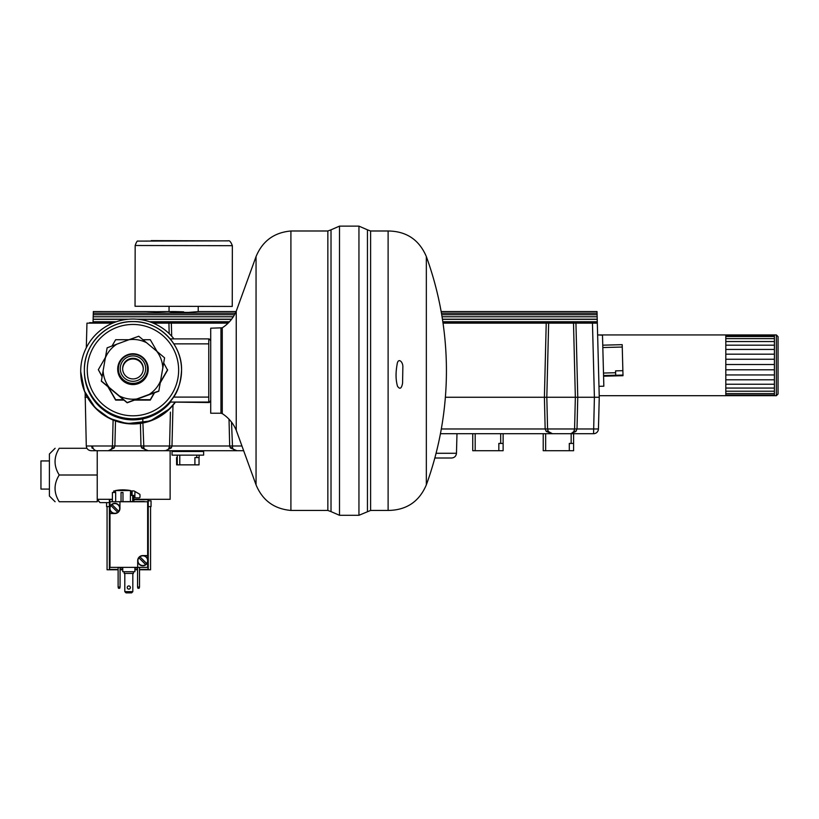 <?xml version="1.0" encoding="UTF-8"?>
<svg xmlns="http://www.w3.org/2000/svg" width="819" height="819" viewBox="0 0 819 819"><rect width="100%" height="100%" fill="white"/><g stroke="black" fill="none" stroke-linecap="round" stroke-linejoin="round"><path stroke-width="1.23" d="M570.802 323.136L551.361 323.136M109.101 323.136L89.66 322.655M166.206 323.136L152.058 322.655M93.131 319.144L93.335 311.558L93.294 313.186L235.329 313.186M441.441 313.186L597.061 313.186L597.02 311.558L597.215 319.144M156.49 311.701C169.164 311.507 169.164 311.599 156.49 311.978C143.816 311.599 143.816 311.507 156.49 311.701C169.164 311.507 169.164 311.599 156.49 311.978C143.816 311.599 143.816 311.507 156.49 311.701L156.49 311.978M169.052 311.558L166.318 311.578M146.662 311.578L93.335 311.558M198.229 306.47L198.218 311.609L188.534 312.397C167.803 312.448 161.363 310.954 183.63 311.834M232.361 245.69L232.248 306.439L135.043 306.255L135.166 245.505L232.361 245.69C230.866 241.83 229.443 240.223 228.112 240.858L137.971 241.103C137.336 240.52 136.394 241.984 135.166 245.505M575.9 431.459A2.426 1.157 32.6 0 0 573.853 431.459L574.58 428.972L575.347 397.256L577.764 397.256L577.006 428.972L575.9 431.459L571.345 433.435M571.437 433.405L573.75 431.623M552.303 433.701L552.395 433.701A4.863 4.863 0 0 1 548.3 431.459A2.426 1.157 -32.6 0 0 546.253 431.459L545.157 428.972L544.4 397.256L546.816 397.256L547.573 428.972L548.3 431.459L552.395 433.701L546.253 431.459M440.448 433.701L593.57 433.701A4.863 4.863 0 0 0 598.433 428.972L441.318 428.972M569.758 433.701A4.863 4.863 0 0 0 573.853 431.459A4.863 4.863 0 0 1 569.758 433.701M115.499 420.935L114.885 445.986L112.459 445.986L112.008 447.932A2.426 0.952 -154.7 0 1 114.21 447.932L108.415 450.645M142.711 417.782L143.857 447.932A4.863 4.863 0 0 0 148.249 450.716L141.667 447.932L140.981 445.986L114.885 445.986L114.21 447.932M141.667 447.932A2.426 0.952 154.7 0 1 143.857 447.932M168.714 448.628L169.564 445.986L140.981 445.986L140.428 423.403M92.363 445.986C93.09 449.201 94.707 450.778 97.226 450.716L97.226 499.314L112.408 499.314M92.219 448.29L91.513 445.986M231.511 422.102L232.555 447.932A4.863 4.863 0 0 0 236.947 450.716L230.354 447.932A2.426 0.952 154.7 0 1 232.555 447.932L233.098 448.822M233.169 448.914L234.306 449.928M235.186 450.378L236.742 450.706M172.983 405.282L171.99 445.986L171.314 447.932L165.52 450.645M243.663 450.716L164.721 450.716A4.863 4.863 0 0 0 169.113 447.932A2.426 0.952 -154.7 0 1 171.314 447.932M230.354 447.932L229.678 445.986L169.564 445.986L170.403 412.121M241.943 445.986L229.678 445.986L229.023 419.195M144.031 448.269L144.41 448.822M144.472 448.914L145.096 449.549M146.488 450.378L148.055 450.706M85.135 392.721L86.292 445.986L112.459 445.986L113.104 420.024M443.028 323.136L575.941 323.136L577.764 397.256L599.262 397.256L598.433 428.972L599.262 397.256L597.317 323.136L599.262 397.256M548.648 323.136L546.816 397.256L575.347 397.256L573.505 323.136M85.012 397.256L87.398 397.256M445.372 397.256L544.4 397.256L546.222 323.136M169.113 447.932A4.863 4.863 0 0 1 164.721 450.716L91.144 450.716C88.257 450.44 86.64 448.863 86.292 445.986M112.008 447.932A4.863 4.863 0 0 1 107.617 450.716A4.863 4.863 0 0 0 112.008 447.932M436.077 453.276L456.47 453.276C456.122 456.152 454.504 457.739 451.617 458.005L434.838 458.005M472.747 433.701L472.747 450.716L498.832 450.716L498.832 443.427L503.122 443.427L503.122 450.716L498.832 450.716M503.122 443.427L503.122 433.701M573.597 433.701L573.597 450.716L569.297 450.716L569.297 443.427L573.597 443.427L573.597 433.701M543.222 433.701L543.222 450.716L569.297 450.716M179.781 455.139L179.781 464.854L199.027 464.854L199.027 457.565M179.781 464.854L177.252 464.854L177.252 455.139M176.556 457.565L176.638 464.854L177.252 464.854M199.109 457.565L199.109 455.139L199.109 457.565L194.912 457.565L194.912 464.854M203.614 451.494L172.041 451.494L172.041 455.139L203.634 455.139L203.634 451.494M111.824 323.505L112.674 323.136M169.185 333.64L168.919 323.136L228.132 323.136M86.312 347.768L86.957 323.136L111.814 323.136M153.245 323.136L168.919 323.136M575.941 323.136L597.317 323.136L597.215 319.185L442.434 319.185M402.856 366.994L402.579 383.149C401.576 388.626 399.877 389.649 397.491 386.22C395.741 380.077 395.587 372.942 397.041 364.824C397.839 356.982 403.122 361.629 402.856 366.994M93.038 322.655L93.131 319.185L129.064 319.185M93.151 318.571L93.141 319.082L93.151 318.571M93.192 316.779L233.302 316.779M597.215 319.082L597.205 318.571L597.215 319.082M778.05 393.99L778.05 336.64L776.351 334.94L776.351 395.69L778.05 393.99M725.808 334.951L774.405 334.94L774.405 395.679L725.808 395.679L725.808 334.94L598.228 334.94L602.497 335.186L603.838 386.199L598.976 386.322M774.405 395.679L776.351 395.69M725.808 369.799L774.405 369.799M774.405 364.516L725.808 364.516M774.405 359.254L725.808 359.254M774.405 354.177L725.808 354.177M774.405 349.437L725.808 349.437M774.405 345.188L725.808 345.188M774.405 341.543L725.808 341.543M774.405 338.616L725.808 338.616M774.405 336.507L725.808 336.507M774.405 335.268L725.808 335.268M774.405 395.075L725.808 395.075M774.405 393.57L725.808 393.57M774.405 391.216L725.808 391.216M774.405 388.063L725.808 388.063M774.405 384.224L725.808 384.224M774.405 379.801L725.808 379.801M774.405 374.948L725.808 374.948M623.003 375.696L603.572 376.197L623.003 375.696L622.993 375.071L615.704 375.266L615.632 372.727L615.591 370.864L622.87 370.669L622.194 344.666L602.764 345.178L622.194 344.666M622.87 370.669L622.993 375.071M174.816 402.538A52.242 52.242 180 0 1 80.712 371.283A52.242 52.242 180 0 1 173.945 338.892M170.168 402.538A48.597 48.597 180 0 1 84.367 371.283L84.367 370.178A48.597 48.597 180 0 1 132.965 321.58A48.597 48.597 180 0 1 181.562 370.178A48.597 48.597 180 0 1 132.965 418.765A48.597 48.597 180 0 1 84.367 370.178C83.692 344.205 106.992 320.915 132.965 321.58C158.937 320.915 182.227 344.205 181.562 370.178L181.562 370.27C180.815 382.002 178.163 390.939 173.628 397.092L208.773 397.092L208.773 402.538L169.891 402.057A48.597 48.597 -0 0 0 173.628 397.092M163.718 363.001L167.588 370.137L160.278 382.79M154.484 392.833L150.276 400.112L134.664 400.112M123.945 400.112L115.653 400.112L107.954 386.803M102.099 376.648L98.331 369.707L105.446 357.391M170.157 338.892L208.773 338.892L208.773 343.857L173.823 343.857M208.773 402.057L169.891 402.057M167.588 369.707L160.391 382.176M154.167 392.946L150.276 399.692L135.862 399.692M142.967 339.721L150.276 339.721L157.053 351.464M112.039 345.976L115.653 339.721L129.023 339.721M123.423 399.692L115.653 399.692L108.446 387.203M102.15 376.32L98.331 369.707M160.565 380.794L158.804 391.206L127.18 402.784L101.341 381.193L103.112 370.792A29.893 29.883 -0 0 0 109.224 387.489L119.308 395.915A29.893 29.883 -0 0 0 136.824 398.966L149.16 394.441A29.893 29.883 -0 0 0 160.565 380.794L162.817 367.854A29.893 29.883 -0 0 0 156.695 351.156L146.621 342.741A29.893 29.883 -0 0 0 129.095 339.69L116.769 344.205A29.893 29.883 -0 0 0 105.364 357.852L103.112 370.792M156.695 351.156L164.578 357.831L158.804 391.206M426.341 322.184L426.341 484.858A334.387 334.387 0 0 0 426.341 256.572L426.341 322.184M388.114 311.312L388.114 510.442L370.608 510.442L370.608 230.989L388.114 230.989L388.114 311.312M367.444 511.609L367.444 229.822L358.947 226.126L358.947 515.294L370.608 510.442M358.947 226.126L339.506 226.126L339.506 515.294L358.947 515.294M327.846 510.442L327.846 230.989L290.909 230.989L290.909 510.442L327.846 510.442L331.019 511.609L331.019 229.822L339.506 226.126M220.956 328.194L220.956 413.237L210.718 413.237L210.718 328.194L222.266 327.805C228.614 323.679 233.272 318.141 236.241 311.179L236.241 430.251L256.05 484.858L256.05 256.572C262.51 241.021 274.13 232.494 290.909 230.989M148.208 369.164A15.244 15.244 180 0 1 127.692 383.63A15.244 15.244 180 0 1 117.711 369.164M136.824 398.966L127.18 402.579L119.308 395.915M109.224 387.489L101.341 380.999M158.804 391.001L149.16 394.441M105.364 357.852L107.125 347.829L116.769 344.205M129.095 339.69L138.739 336.251L146.621 342.741M164.578 357.831L162.817 367.854M142.711 376.75A12.694 12.694 -0 0 0 141.103 358.865A12.694 12.694 -0 0 0 123.219 360.473A12.694 12.694 -0 0 0 124.826 378.358A12.694 12.694 -0 0 0 142.711 376.75M140.714 375.43A10.33 10.33 180 0 1 122.635 368.611A10.33 10.33 180 0 1 136.609 358.947A10.33 10.33 180 0 1 140.714 375.43M144.154 378.163A14.578 14.578 -0 0 0 142.311 357.627A14.578 14.578 -0 0 0 121.775 359.469A14.578 14.578 -0 0 0 123.618 379.996A14.578 14.578 -0 0 0 144.154 378.163M144.666 378.787A15.244 15.244 -0 0 0 142.741 357.309A15.244 15.244 -0 0 0 121.263 359.234A15.244 15.244 -0 0 0 123.188 380.712A15.244 15.244 -0 0 0 144.666 378.787M143.284 368.959A10.33 10.33 -0 0 0 125.205 362.479A10.33 10.33 -0 0 0 122.645 368.959M120.065 567.915L122.737 567.915M134.889 567.915L137.561 567.915M139.506 569.42L148.014 569.42L148.014 499.682L133.917 499.682M118.12 569.42L109.613 569.42L109.613 499.682L112.408 499.682M137.561 569.42L134.889 569.42M122.737 569.42L120.065 569.42M113.38 501.74L144.246 501.504M138.872 557.79A4.863 4.863 0 0 0 145.669 564.588A4.863 4.863 0 0 0 146.222 557.237A4.863 4.863 0 0 0 138.872 557.79L145.669 564.588M146.703 563.554L139.906 556.756M137.684 560.667A5.098 5.098 0 0 0 142.782 565.775A5.098 5.098 0 0 0 147.891 560.667A5.098 5.098 0 0 0 142.782 555.569A5.098 5.098 0 0 0 137.684 560.667L137.684 567.352L147.645 567.352L147.645 562.223M147.645 559.111L147.645 555.569L142.782 555.569M147.645 555.569L147.645 501.74L119.943 501.74L119.943 508.425A5.098 5.098 0 0 0 114.844 503.327A5.098 5.098 0 0 0 109.736 508.425A5.098 5.098 0 0 0 114.844 513.533A5.098 5.098 0 0 0 119.943 508.425M137.684 567.352L109.981 567.352L109.981 513.533L114.844 513.533M109.981 506.869L109.981 501.74L119.943 501.74M109.981 513.533L109.981 509.981M124.805 591.656L126.024 592.874L131.603 592.874L132.821 591.656L124.805 591.656L124.805 573.433M132.821 591.656L132.821 573.433M127.232 587.52A1.577 1.577 0 0 0 128.808 589.107A1.577 1.577 0 0 0 130.395 587.52A1.577 1.577 0 0 0 128.808 585.943A1.577 1.577 0 0 0 127.232 587.52M134.889 567.352L134.889 571.723L122.737 571.723L122.737 567.352M139.506 587.039L139.179 588.257L137.889 588.257L137.561 587.039L139.506 587.039L139.506 567.352M137.561 587.039L137.561 567.352M118.12 587.039L120.065 587.039L119.738 588.257L118.448 588.257L118.12 587.039L118.12 567.352M120.065 587.039L120.065 567.352M110.923 505.548A4.863 4.863 0 0 0 117.721 512.336A4.863 4.863 0 0 0 118.274 504.995A4.863 4.863 0 0 0 110.923 505.548L117.721 512.336M133.425 571.723L133.425 573.433L124.191 573.433L124.191 571.723M118.755 511.312L111.957 504.514M122.983 501.504L122.983 492.506L121.038 492.506L121.038 501.504M112.408 501.74L112.408 492.506L115.674 492.506L115.674 501.504M130.416 501.504L130.416 495.423L134.889 495.423M132.698 501.504L132.698 495.423M133.917 501.504L133.917 495.423M115.448 492.506L115.448 490.571A39.128 39.128 0 0 1 117.393 490.243L117.393 490.253A39.107 39.107 0 0 1 125.409 489.936L125.409 489.977A39.066 39.066 0 0 1 126.484 490.059A38.913 27.518 -90 0 1 128.501 490.233L128.501 490.233M115.448 490.571L130.518 490.571A39.128 39.128 0 0 0 128.573 490.243M125.409 489.936L125.409 489.977A39.066 39.066 0 0 1 126.484 490.059M130.508 495.423L130.508 490.929L131.603 490.929L131.603 495.423M135.985 492.076A0.727 0.727 0 0 0 134.889 492.71L134.889 497.123A0.727 0.727 0 0 0 135.616 497.86L139.261 497.86A0.727 0.727 0 0 0 139.988 497.123L139.988 494.809A0.727 0.727 0 0 0 139.629 494.185L134.285 491.093A1.218 1.218 0 0 0 133.671 490.929L131.603 490.929M113.749 492.506L113.749 490.929L115.448 490.929M132.094 490.929L132.094 495.423M109.377 506.603L106.583 506.603L106.583 502.631M107.064 506.603L107.064 569.789L118.12 569.789M148.249 500.778L151.044 500.778L151.044 506.603L148.249 506.603M150.563 506.603L150.563 569.789L148.249 569.789L148.249 499.314M120.065 569.789L122.737 569.789M134.889 569.789L137.561 569.789M139.506 569.789L148.249 569.789M109.377 569.789L109.377 499.314M170.127 450.716L170.127 499.314L133.917 499.314M97.389 499.314L100.041 502.631L109.377 502.631M49.396 489.086L40.95 489.086L40.95 460.943L49.396 460.943M55.108 501.74L49.396 496.027L49.396 454.002L55.108 448.29M97.226 475.01L59.234 475.01C53.665 483.927 53.665 492.833 59.234 501.74C53.665 501.74 53.665 501.74 59.234 501.74C53.665 501.74 53.665 501.74 59.234 501.74L97.226 501.74L97.226 499.314M86.937 448.29L59.234 448.29C53.665 457.197 53.665 466.103 59.234 475.01M59.234 448.29C53.665 448.29 53.665 448.29 59.234 448.29C53.665 448.29 53.665 448.29 59.234 448.29M216.308 240.858L151.228 240.622L216.308 240.858M552.395 433.701A4.863 4.863 0 0 1 548.3 431.459M593.57 433.701L594.399 397.256L592.465 323.136M232.555 447.932A4.863 4.863 0 0 0 236.947 450.716L235.585 450.522M475.184 450.716L475.184 433.701M500.696 433.701L500.696 443.427M545.649 450.716L545.649 433.701M571.16 433.701L571.16 443.427M196.775 457.565L196.775 455.139M171.345 323.136L171.683 336.21M136.865 319.185L231.613 319.185M93.069 321.754L116.339 321.754M149.59 321.754L229.463 321.754M442.823 321.754L597.286 321.754M93.049 322.532L114.189 322.532M151.73 322.532L228.736 322.532M442.936 322.532L597.307 322.532M602.825 347.543L622.256 347.031M615.632 372.727L603.49 373.044M603.552 375.532L615.704 375.215M208.773 343.857L208.773 397.092M175.133 402.538A52.242 52.242 180 0 1 80.712 371.703L84.5 391.216L95.291 407.903L109.777 418.519L127.006 423.607L150.164 421.027L169.902 408.64L175.133 402.538M132.965 324.457A45.68 45.68 180 0 1 178.644 370.137A45.68 45.68 180 0 1 132.965 415.806A45.68 45.68 180 0 1 87.275 370.137A45.68 45.68 180 0 1 132.965 324.457M222.266 327.805L222.266 413.626C228.614 417.751 233.272 423.29 236.241 430.251M113.749 491.656L115.448 491.656M198.218 311.558L236.077 311.558M441.154 311.558L597.02 311.558M164.691 450.624L163.749 450.716M148.249 450.716L146.888 450.522M456.47 453.276L456.982 433.701M176.013 450.716L176.013 451.494M199.652 450.716L199.652 451.494M442.055 316.779L597.153 316.779M93.253 314.742L234.51 314.742M441.717 314.742L597.102 314.742M93.131 319.349L127.303 319.349M138.616 319.349L231.49 319.349M442.465 319.349L597.225 319.349M93.038 322.389L114.558 322.389M151.372 322.389L228.87 322.389M442.915 322.389L597.317 322.389M599.221 395.69L725.808 395.69M774.405 334.94L776.351 334.94M169.062 306.408L169.052 311.609M208.773 402.303C208.968 402.979 209.613 402.334 210.718 400.358M208.773 339.127C209.193 338.616 209.838 339.271 210.718 341.073M367.444 229.822L370.608 230.989M339.506 515.294L331.019 511.609M327.846 230.989L331.019 229.822M290.909 510.442C274.13 508.937 262.51 500.409 256.05 484.858M236.241 311.179L256.05 256.572M220.956 413.237L222.266 413.626M426.341 484.858C419.164 501.689 406.419 510.217 388.114 510.442M426.341 256.572C419.164 239.742 406.419 231.214 388.114 230.989M97.226 499.815L100.041 502.631"/></g></svg>
